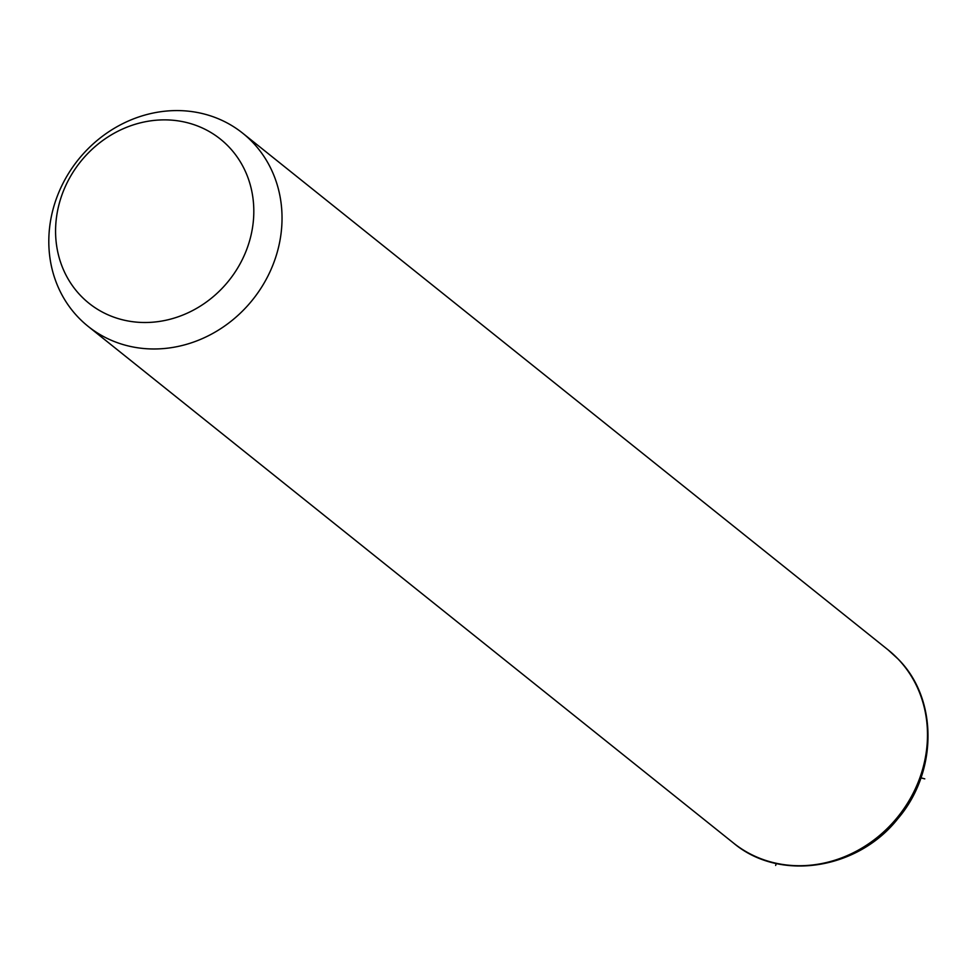 <?xml version="1.0" encoding="UTF-8"?>
<svg xmlns="http://www.w3.org/2000/svg" width="977" height="977" viewBox="0 0 977 977"><rect width="100%" height="100%" fill="white"/><g stroke="black" fill="none" stroke-linecap="round" stroke-linejoin="round"><path stroke-width="1.47" d="M252.579 142.227A123.7 111.842 128.7 0 1 247.95 305.312A123.7 111.842 128.7 0 1 88.101 326.342A123.7 111.842 128.7 0 1 78.245 317.317A123.7 111.842 128.7 0 1 82.886 154.244A123.7 111.842 128.7 0 1 242.723 133.214A123.7 111.842 128.7 0 1 252.579 142.227M228.789 146.782A105.15 95.062 128.7 0 1 220.533 289.961A105.15 95.062 128.7 0 1 80.602 295.604A105.15 95.062 128.7 0 1 88.846 152.424A105.15 95.062 128.7 0 1 228.789 146.782M776.288 863.509L775.64 865.439M920.957 777.851L924.767 778.852M242.723 133.214L888.178 649.949A123.7 111.842 128.7 0 1 898.034 658.974A123.7 111.842 128.7 0 1 893.405 822.06A123.7 111.842 128.7 0 1 733.556 843.09L88.101 326.342M888.178 649.949L898.254 659.17C938.299 699.178 937.651 772.355 897.863 818.677C857.721 869.774 779.609 881.95 733.556 843.09"/></g></svg>
